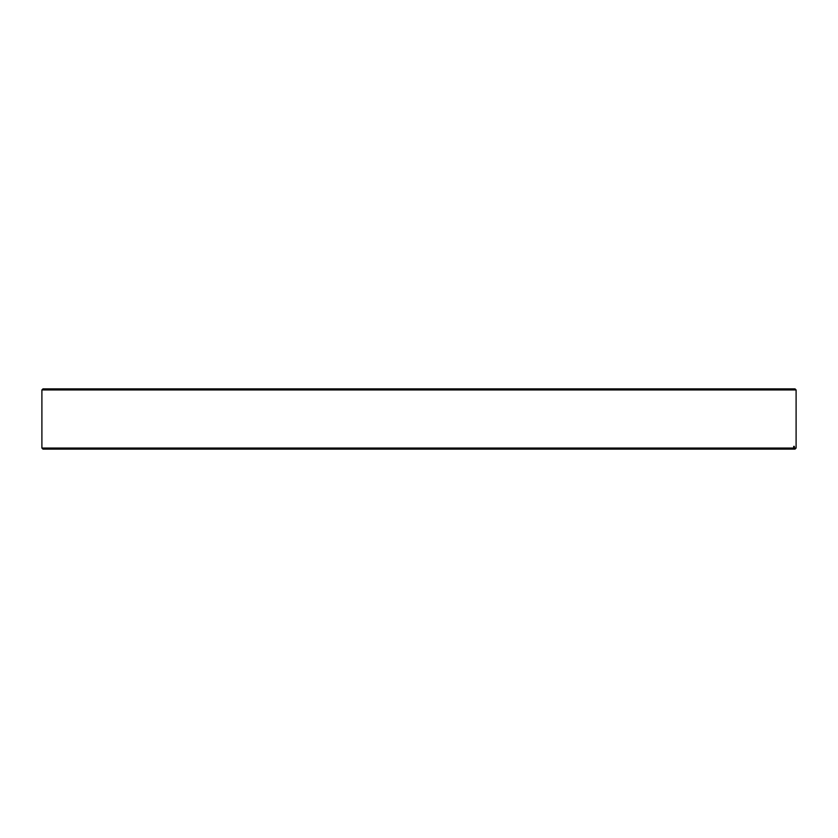 <?xml version="1.0" encoding="UTF-8"?>
<svg xmlns="http://www.w3.org/2000/svg" width="838" height="838" viewBox="0 0 838 838"><rect width="100%" height="100%" fill="white"/><g stroke="black" fill="none" stroke-linecap="round" stroke-linejoin="round"><path stroke-width="1.26" d="M42.958 388.884L795.042 388.884L796.1 389.942L41.9 389.942L42.958 388.884M41.9 448.058L793.691 448.058L792.633 449.116L42.958 449.116L41.9 448.058L41.9 389.942M793.691 448.058L793.691 446.361L794.351 446.361L794.351 448.058L796.1 448.058L796.1 389.942M794.351 446.361L793.691 446.361M796.1 448.058L795.042 449.116L793.303 449.116L794.351 448.058M792.633 449.116L793.303 449.116"/></g></svg>
